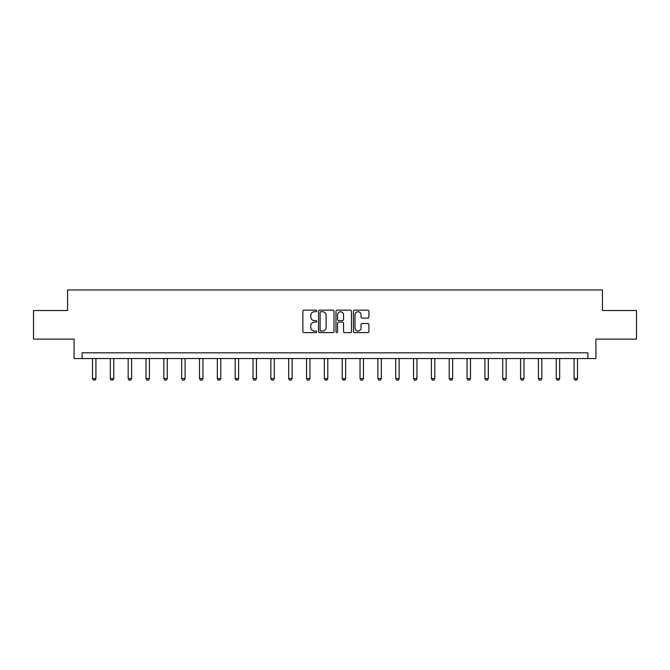<?xml version="1.0" encoding="UTF-8"?>
<svg xmlns="http://www.w3.org/2000/svg" width="670" height="670" viewBox="0 0 670 670"><rect width="100%" height="100%" fill="white"/><g stroke="black" fill="none" stroke-linecap="round" stroke-linejoin="round"><path stroke-width="1" d="M316.709 310.947A0.787 0.787 0 0 0 315.922 310.16L303.996 310.16A1.122 1.122 0 0 0 302.873 311.282L302.873 331.483A1.122 1.122 0 0 0 303.996 332.605L315.922 332.605A0.787 0.787 0 0 0 316.709 331.817A0.787 0.787 0 0 0 315.922 331.03L314.381 331.03A3.593 3.593 0 0 1 310.788 327.446L310.788 325.762A3.593 3.593 0 0 1 314.381 322.17L315.922 322.17A0.787 0.787 0 0 0 316.709 321.382A0.787 0.787 0 0 0 315.922 320.595L314.381 320.595A3.593 3.593 0 0 1 310.788 317.002L310.788 315.319A3.593 3.593 0 0 1 314.381 311.734L315.922 311.734A0.787 0.787 0 0 0 316.709 310.947M367.797 318.074A1.122 1.122 0 0 0 368.919 316.952L368.919 311.282A1.122 1.122 0 0 0 367.797 310.16L354.556 310.16A1.122 1.122 0 0 0 353.433 311.282L353.433 331.483A1.122 1.122 0 0 0 354.556 332.605L367.797 332.605A1.122 1.122 0 0 0 368.919 331.483L368.919 324.64A1.122 1.122 0 0 0 367.797 323.518L362.135 323.518A1.122 1.122 0 0 0 361.013 324.64L361.013 328.032A2.998 2.998 0 0 1 358.006 331.03A2.998 2.998 0 0 1 355.008 328.032L355.008 314.733A2.998 2.998 0 0 1 358.006 311.734A2.998 2.998 0 0 1 361.013 314.733L361.013 316.952A1.122 1.122 0 0 0 362.135 318.074L367.797 318.074M587.908 358.542L595.915 358.542L595.915 339.104L636.5 339.104L636.5 310.52L602.431 310.52L602.431 289.942L67.57 289.942L67.57 310.52L33.5 310.52L33.5 339.104L74.085 339.104L74.085 358.542L587.908 358.542L587.908 352.822L82.092 352.822L82.092 358.542M334.02 311.282A1.122 1.122 0 0 0 332.898 310.16L319.657 310.16A1.122 1.122 0 0 0 318.535 311.282L318.535 331.483A1.122 1.122 0 0 0 319.657 332.605L332.898 332.605A1.122 1.122 0 0 0 334.02 331.483L334.02 311.282M337.102 310.16L350.343 310.16A1.122 1.122 0 0 1 351.465 311.282L351.465 331.483A1.122 1.122 0 0 1 350.343 332.605L344.682 332.605A1.122 1.122 0 0 1 343.559 331.483L343.559 323.292A1.122 1.122 0 0 0 342.437 322.17L338.677 322.17A1.122 1.122 0 0 0 337.554 323.292L337.554 331.817A0.787 0.787 0 0 1 336.767 332.605A0.787 0.787 0 0 1 335.98 331.817L335.98 311.282A1.122 1.122 0 0 1 337.102 310.16M320.888 311.734A0.787 0.787 0 0 0 320.101 312.513L320.101 330.251A0.787 0.787 0 0 0 320.888 331.03L322.513 331.03A3.593 3.593 0 0 0 326.106 327.446L326.106 315.319A3.593 3.593 0 0 0 322.513 311.734L320.888 311.734M343.559 314.791A2.998 2.998 0 0 0 340.553 311.784A2.998 2.998 0 0 0 337.554 314.791L337.554 319.473A1.122 1.122 0 0 0 338.677 320.595L342.437 320.595A1.122 1.122 0 0 0 343.559 319.473L343.559 314.791M92.493 358.542L92.493 378.575L95.927 378.575L95.927 358.542M95.927 378.575L95.073 380.058L93.356 380.058L92.493 378.575M110.332 358.542L110.332 378.575L113.766 378.575L113.766 358.542M113.766 378.575L112.903 380.058L111.186 380.058L110.332 378.575M128.171 358.542L128.171 378.575L131.596 378.575L131.596 358.542M131.596 378.575L130.742 380.058L129.025 380.058L128.171 378.575M146.001 358.542L146.001 378.575L149.435 378.575L149.435 358.542M149.435 378.575L148.581 380.058L146.864 380.058L146.001 378.575M163.84 358.542L163.84 378.575L167.274 378.575L167.274 358.542M167.274 378.575L166.411 380.058L164.703 380.058L163.84 378.575M181.679 358.542L181.679 378.575L185.104 378.575L185.104 358.542M185.104 378.575L184.25 380.058L182.533 380.058L181.679 378.575M199.518 358.542L199.518 378.575L202.943 378.575L202.943 358.542M202.943 378.575L202.089 380.058L200.372 380.058L199.518 378.575M217.348 358.542L217.348 378.575L220.782 378.575L220.782 358.542M220.782 378.575L219.919 380.058L218.211 380.058L217.348 378.575M235.187 358.542L235.187 378.575L238.612 378.575L238.612 358.542M238.612 378.575L237.758 380.058L236.041 380.058L235.187 378.575M253.026 358.542L253.026 378.575L256.451 378.575L256.451 358.542M256.451 378.575L255.597 380.058L253.88 380.058L253.026 378.575M270.856 358.542L270.856 378.575L274.29 378.575L274.29 358.542M274.29 378.575L273.427 380.058L271.719 380.058L270.856 378.575M288.695 358.542L288.695 378.575L292.128 378.575L292.128 358.542M292.128 378.575L291.266 380.058L289.549 380.058L288.695 378.575M306.533 358.542L306.533 378.575L309.959 378.575L309.959 358.542M309.959 378.575L309.104 380.058L307.388 380.058L306.533 378.575M324.364 358.542L324.364 378.575L327.798 378.575L327.798 358.542M327.798 378.575L326.943 380.058L325.226 380.058L324.364 378.575M342.203 358.542L342.203 378.575L345.636 378.575L345.636 358.542M345.636 378.575L344.774 380.058L343.057 380.058L342.203 378.575M360.041 358.542L360.041 378.575L363.467 378.575L363.467 358.542M363.467 378.575L362.612 380.058L360.896 380.058L360.041 378.575M377.872 358.542L377.872 378.575L381.305 378.575L381.305 358.542M381.305 378.575L380.451 380.058L378.734 380.058L377.872 378.575M395.71 358.542L395.71 378.575L399.144 378.575L399.144 358.542M399.144 378.575L398.281 380.058L396.573 380.058L395.71 378.575M413.549 358.542L413.549 378.575L416.975 378.575L416.975 358.542M416.975 378.575L416.12 380.058L414.403 380.058L413.549 378.575M431.388 358.542L431.388 378.575L434.813 378.575L434.813 358.542M434.813 378.575L433.959 380.058L432.242 380.058L431.388 378.575M449.218 358.542L449.218 378.575L452.652 378.575L452.652 358.542M452.652 378.575L451.789 380.058L450.081 380.058L449.218 378.575M467.057 358.542L467.057 378.575L470.482 378.575L470.482 358.542M470.482 378.575L469.628 380.058L467.911 380.058L467.057 378.575M484.896 358.542L484.896 378.575L488.321 378.575L488.321 358.542M488.321 378.575L487.467 380.058L485.75 380.058L484.896 378.575M502.726 358.542L502.726 378.575L506.16 378.575L506.16 358.542M506.16 378.575L505.297 380.058L503.589 380.058L502.726 378.575M520.565 358.542L520.565 378.575L523.999 378.575L523.999 358.542M523.999 378.575L523.136 380.058L521.419 380.058L520.565 378.575M538.404 358.542L538.404 378.575L541.829 378.575L541.829 358.542M541.829 378.575L540.975 380.058L539.258 380.058L538.404 378.575M556.234 358.542L556.234 378.575L559.668 378.575L559.668 358.542M559.668 378.575L558.813 380.058L557.097 380.058L556.234 378.575M574.073 358.542L574.073 378.575L577.506 378.575L577.506 358.542M577.506 378.575L576.644 380.058L574.927 380.058L574.073 378.575"/></g></svg>
